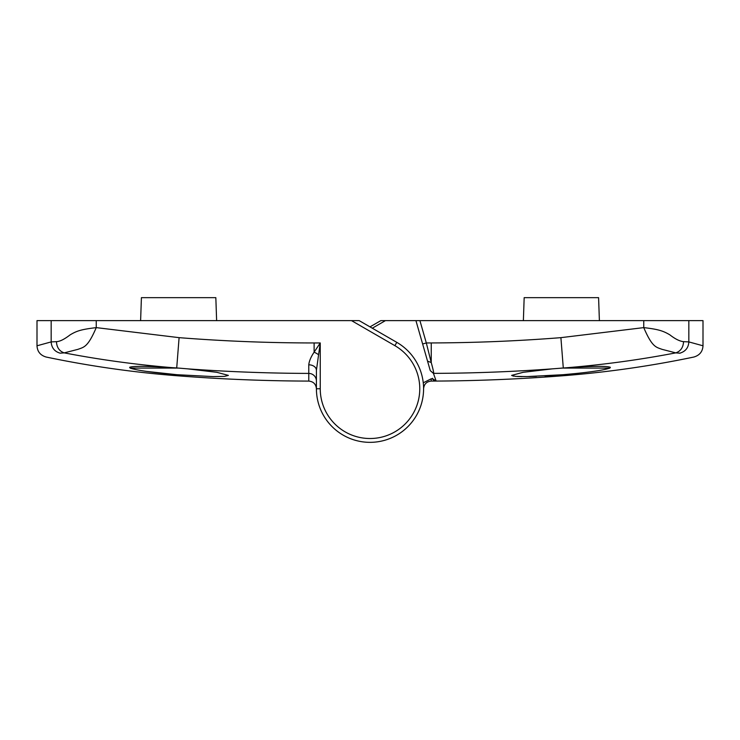 <?xml version="1.0" encoding="UTF-8"?>
<svg xmlns="http://www.w3.org/2000/svg" width="740" height="740" viewBox="0 0 740 740"><rect width="100%" height="100%" fill="white"/><g stroke="black" fill="none" stroke-linecap="round" stroke-linejoin="round"><path stroke-width="1.11" d="M146.585 371.415L176.879 374.699M130.175 368.113L136.262 369.676M187.636 368.853L178.627 368.085L130.101 368.085C136.937 370.379 152.477 372.581 176.703 374.69L213.129 376.595L224.414 376.392L228.383 375.393L216.839 372.312L187.636 368.853C227.865 371.767 268.25 373.293 308.784 373.413L308.784 381.091L303.835 381.072L308.784 381.091C313.418 381.562 315.962 384.115 316.415 388.75M130.101 368.085L129.63 367.318C132.738 365.949 146.955 366.069 172.281 367.669C135.762 364.626 99.743 359.696 64.232 352.878L60.116 353.165C54.538 351.537 51.56 347.782 51.162 341.908L37 345.793L37 320.624L359.168 320.624L396.797 342.352A53.585 53.585 0 0 1 370 442.344A53.585 53.585 0 0 1 316.415 388.759L316.415 370.278L320.244 342.953L320.244 388.759A49.756 49.756 0 0 0 370 438.515A49.756 49.756 0 0 0 394.882 345.663L351.509 320.624M178.627 368.085L172.281 367.669M316.415 381.035A7.659 7.622 180 0 0 308.784 373.413L308.774 364.811C309.135 361.157 310.92 356.939 314.121 352.157L320.244 342.953L314.121 342.953L314.121 352.157A7.659 2.081 -153.4 0 1 318.2 354.46M308.774 364.811A7.659 5.467 180 0 1 316.415 370.278M60.116 353.165C41.459 358.327 41.459 358.327 60.116 353.165M51.162 320.624L51.162 341.908L56.434 341.649C56.786 347.486 59.385 351.232 64.232 352.878L77.987 349.336C83.833 347.115 87.755 347.449 96.246 327.617L179.099 337.653C224.035 341.186 269.046 342.953 314.121 342.953M56.434 341.649C59.736 341.593 64.297 339.336 70.115 334.868C76.821 330.882 80.91 329.494 96.246 327.617L96.246 320.624M140.609 320.624L141.414 297.656L215.83 297.656L216.626 320.624M683.566 341.649C683.214 347.486 680.615 351.232 675.768 352.878L662.013 349.336C656.167 347.115 652.245 347.449 643.754 327.617C658.295 329.282 663.142 330.854 669.885 334.868C675.232 339.04 679.792 341.297 683.566 341.649L688.838 341.908C688.477 347.735 685.499 351.491 679.884 353.165L675.768 352.878C640.257 359.696 604.238 364.626 567.719 367.669L552.364 368.853C512.672 371.73 473.026 373.238 433.437 373.367L430.264 370.611L422.632 343.998L426.314 342.944L431.235 362.545C433.307 370.046 434.047 373.654 433.437 373.367L436.165 381.072L431.217 381.091C426.582 381.562 424.039 384.115 423.585 388.75L423.585 388.759A53.585 53.585 0 0 1 370 442.344A53.585 53.585 0 0 1 316.415 388.759L320.244 388.759M567.719 367.669C593.036 366.069 607.253 365.949 610.37 367.318L609.899 368.085L561.373 368.085M609.899 368.085C603.119 370.37 587.579 372.572 563.297 374.69L526.889 376.595L515.595 376.392L511.618 375.393L523.152 372.312L552.364 368.853M563.288 367.956L560.902 337.653C517.75 341.048 474.525 342.805 431.244 342.944L431.235 362.545L427.554 361.148L430.264 370.611M423.252 382.811L431.207 378.797L432.65 378.788A3.829 3.829 0 0 1 432.465 378.297C432.724 379.759 433.954 380.684 436.175 381.072C478.604 380.822 520.988 379.037 563.297 375.726L563.297 374.69L579.198 373.2M432.65 378.788L436.165 381.072L431.217 381.091L431.207 378.797M422.632 343.998L415.936 320.624L703 320.624L703 345.793C702.658 351.583 699.615 355.329 693.87 357.032C650.747 366.05 607.216 372.285 563.297 375.726M560.902 337.653L643.754 327.617L643.754 320.624M688.838 320.624L688.838 341.908L703 345.793M511.618 375.384L513.505 376.161M517.306 376.503L521.996 376.623M528.86 376.568L536.445 376.327M544.927 375.929L555.74 375.254M675.768 352.878L680.06 353.211M679.884 353.165C698.542 358.327 698.542 358.327 679.884 353.165M380.832 320.624L370 326.877L380.832 320.624L415.936 320.624M523.374 320.624L524.17 297.656L598.586 297.656L599.391 320.624M176.703 374.69L176.703 375.726C132.784 372.285 89.253 366.05 46.13 357.032C40.386 355.329 37.342 351.583 37 345.793M179.099 337.653L176.712 367.956M396.797 342.352L394.882 345.663M419.913 320.624L426.314 342.944L431.244 342.944M385.429 320.624L372.294 328.209M176.703 375.726C219.012 379.037 261.396 380.822 303.825 381.072L303.946 381.072"/></g></svg>
